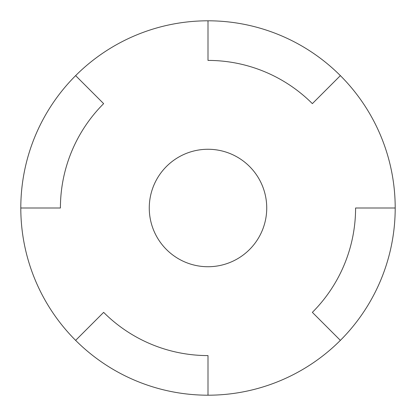 <?xml version="1.0" encoding="UTF-8"?>
<svg xmlns="http://www.w3.org/2000/svg" width="416" height="416" viewBox="0 0 416 416"><rect width="100%" height="100%" fill="white"/><g stroke="black" fill="none" stroke-linecap="round" stroke-linejoin="round"><path stroke-width="0.31" stroke-dasharray="2.08 1.56" d="M266.734 208A58.734 58.734 0 0 0 208 149.266A58.734 58.734 0 0 0 149.266 208A58.734 58.734 0 0 0 208 266.734A58.734 58.734 0 0 0 266.734 208M75.629 340.371L103.641 312.359A147.586 147.586 0 0 0 208 355.586L208 395.2M75.629 75.629L103.641 103.641A147.586 147.586 0 0 0 60.414 208L20.8 208A187.2 187.2 0 0 0 301.6 370.12A187.2 187.2 0 0 0 301.6 45.88A187.2 187.2 0 0 0 20.8 208M340.371 75.629L312.359 103.641A147.586 147.586 0 0 0 208 60.414L208 20.8M340.371 340.371L312.359 312.359A147.586 147.586 0 0 0 355.586 208L395.2 208"/><path stroke-width="0.62" d="M266.734 208A58.734 58.734 0 0 1 178.636 258.866A58.734 58.734 0 0 1 178.636 157.134A58.734 58.734 0 0 1 266.734 208M103.641 312.359L75.629 340.371A187.2 187.2 0 0 0 208 395.2L208 355.586A147.586 147.586 0 0 1 103.641 312.359M103.641 103.641L75.629 75.629A187.2 187.2 0 0 0 20.8 208L60.414 208A147.586 147.586 0 0 1 103.641 103.641M312.359 103.641L340.371 75.629A187.2 187.2 0 0 0 208 20.8L208 60.414A147.586 147.586 0 0 1 312.359 103.641M208 395.2A187.2 187.2 0 0 0 340.371 75.629M208 20.8A187.2 187.2 0 0 0 75.629 75.629M20.8 208A187.2 187.2 0 0 0 75.629 340.371M395.2 208L355.586 208A147.586 147.586 0 0 1 312.359 312.359L340.371 340.371"/></g></svg>
